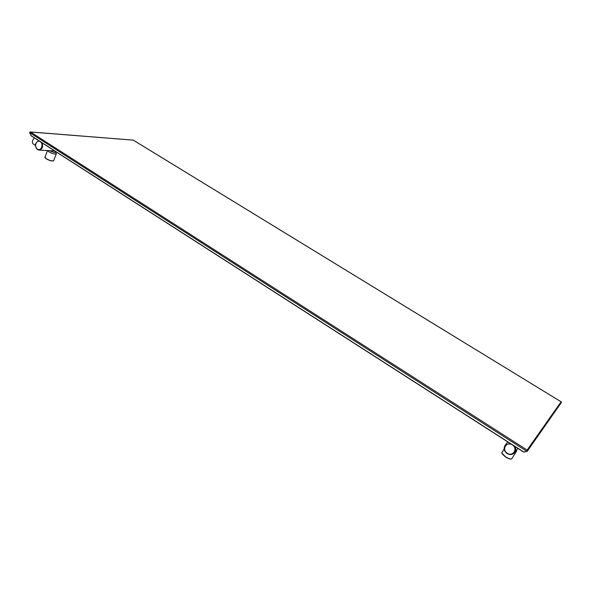 <?xml version="1.0" encoding="UTF-8"?>
<svg xmlns="http://www.w3.org/2000/svg" width="591" height="591" viewBox="0 0 591 591"><rect width="100%" height="100%" fill="white"/><g stroke="black" fill="none" stroke-linecap="round" stroke-linejoin="round"><path stroke-width="0.89" d="M133.086 140.126L30.473 132L527.142 450.069L561.095 401.806L133.248 140.141M29.594 132.421L30.473 132L29.631 132.606L526.862 451.339L527.142 450.069L527.305 451.192L561.369 402.515L561.206 401.85L133.248 140.119L30.207 131.933M29.616 132.569L31.087 135.642M526.862 451.339L523.611 452.078L31.101 135.679L523.84 452.078L526.862 451.339M561.287 401.917L561.369 402.515M54.438 150.771L52.481 150.808M34.441 137.932C32.202 140.318 31.774 142.335 33.155 143.99L33.214 144.034M50.22 150.69L50.449 150.838C52.769 152.086 54.365 152.5 55.222 152.072L55.465 151.436M507.071 453.504C510.099 455.144 512.663 454.804 514.746 452.499C515.995 450.623 516.032 448.606 514.857 446.449M509.93 443.287L505.194 445.171C503.362 448.229 503.983 450.999 507.063 453.496M37.536 149.589L39.095 150.092C42.36 149.257 43.357 146.841 42.079 142.837M40.225 141.692C36.531 139.107 33.569 146.923 37.381 149.161C41.067 151.784 44.066 143.938 40.225 141.692M512.353 444.897C506.613 440.945 501.294 449.64 507.241 453.201C512.944 457.183 518.344 448.473 512.353 444.897M49.969 150.675L50.198 150.831C53.766 152.581 55.488 152.87 55.369 151.688M511.089 458.993C509.819 459.133 508.053 458.505 505.778 457.087L502.091 453.29M46.327 158.846L45.093 157.657M53.256 160.87C51.565 161.173 49.275 160.508 46.379 158.883M505.837 456.991C503.015 455.033 501.766 453.496 502.077 452.381C501.19 452.817 502.424 454.39 505.77 457.102C509.169 459.03 511.215 459.539 511.909 458.609C510.971 459.406 508.947 458.867 505.837 456.991M515.566 451.391L516.6 451.022L511.909 458.609M46.327 158.743L44.982 157.154C44.62 157.346 45.079 157.915 46.349 158.868C50.139 160.855 52.577 161.424 53.67 160.582C52.34 161.277 49.895 160.663 46.327 158.743M47.62 150.55L48.979 151.865C52.555 153.786 55 154.414 56.322 153.749L53.67 160.582M30.185 131.933L29.602 132.598L31.301 135.923L523.611 452.078L527.002 451.398M505.194 445.171C503.347 448.259 503.968 451.044 507.048 453.526C510.07 455.166 512.641 454.826 514.746 452.499L517.827 448.355M505.231 445.134L507.802 441.92M38.91 140.806C34.891 142.756 34.396 145.674 37.44 149.56L39.095 150.092L52.68 150.816M33.155 143.99L35.394 145.438M516.6 451.022L516.859 449.655M504.153 448.997L502.077 452.381M56.322 153.749L55.414 151.562M47.524 150.542L44.982 157.154"/></g></svg>
